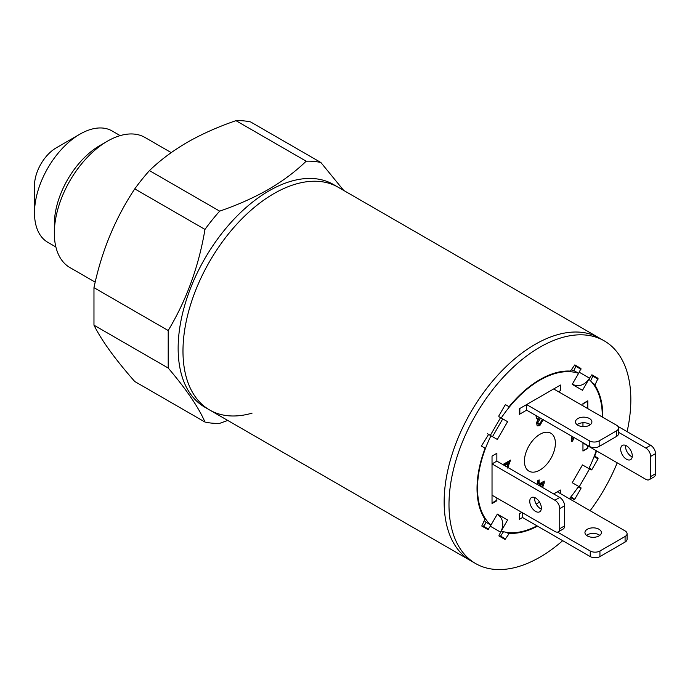 <?xml version="1.0" encoding="UTF-8"?>
<svg xmlns="http://www.w3.org/2000/svg" width="690" height="690" viewBox="0 0 690 690"><rect width="100%" height="100%" fill="white"/><g stroke="black" fill="none" stroke-linecap="round" stroke-linejoin="round"><path stroke-width="1.03" d="M627.098 431.655A128.59 74.244 120 0 0 604.198 340.826L599.369 338.04A128.59 74.244 120 0 0 500.276 372.488A128.59 74.244 120 0 0 444.144 501.889A128.59 74.244 120 0 0 470.778 560.754L475.617 563.549A128.59 74.244 120 0 0 562.695 540.675M182.979 351.106A128.59 74.244 120 0 0 209.613 409.972A128.59 74.244 -60 0 1 189.897 306.938A128.59 74.244 -60 0 1 273.904 193.623A128.59 74.244 -60 0 1 338.195 187.249A128.59 74.244 120 0 0 239.111 221.706A128.59 74.244 120 0 0 182.979 351.106M252.091 413.129A128.59 74.244 -60 0 1 209.613 409.972L204.775 407.178A128.59 74.244 -60 0 1 185.067 304.143A128.59 74.244 -60 0 1 269.065 190.828A128.59 74.244 -60 0 1 333.365 184.463L599.369 338.04A128.59 74.244 120 0 0 470.778 412.275A128.59 74.244 120 0 0 470.778 560.754L209.613 409.972M95.186 282.15L69.88 267.539A75.098 43.358 -60 0 1 54.329 233.16A75.098 43.358 -60 0 1 107.433 141.183L107.433 141.183A75.098 43.358 -60 0 1 144.986 137.465L171.215 152.602M54.329 233.16L54.329 224.336A64.291 37.122 -60 0 1 99.791 145.599A64.291 37.122 -60 0 1 99.791 145.59L107.433 141.183L99.791 145.599M55.881 246.977L47.817 242.319A64.291 37.122 -60 0 1 34.5 212.891A64.291 37.122 -60 0 1 79.962 134.145L79.962 134.145A64.291 37.122 -60 0 1 112.108 130.962L120.172 135.62M34.5 212.891L34.5 185.524A30.783 17.768 -60 0 1 56.261 147.833L79.962 134.145L56.261 147.833M235.971 120.655L306.179 161.193C295.536 171.525 282.978 180.927 268.514 189.388C253.67 197.823 237.395 205.068 219.67 211.14L149.454 170.603C159.968 160.373 172.526 150.972 187.128 142.407C201.782 134.05 218.066 126.796 235.971 120.655A143.632 82.929 -60 0 1 250.66 121.966L320.876 162.504L343.689 190.423M204.973 229.416C198.815 266.228 186.559 299.926 168.205 330.519L168.205 368.037C186.412 389.453 198.668 407.462 204.973 422.047L134.757 381.51C115.334 359.473 101.732 340.696 93.969 325.18L93.969 287.661C101.577 251.341 115.178 218.42 134.757 188.879L204.973 229.416A143.632 82.929 -60 0 1 219.67 211.14M227.743 420.443L219.67 423.358A143.632 82.929 -60 0 1 204.973 422.047M134.757 188.879A143.632 82.929 -60 0 1 149.454 170.603M306.179 161.193A143.632 82.929 -60 0 1 320.876 162.504M93.969 287.661L168.205 330.519M168.205 368.037L93.969 325.18M569.336 498.723A88.234 50.939 120 0 0 578.6 486.372L572.226 482.698L582.489 464.922L588.855 468.605A88.234 50.939 120 0 0 596.22 450.691M539.908 434.321A21.89 12.636 -60 0 1 550.853 433.234A21.89 12.636 -60 0 1 554.208 450.777A21.89 12.636 -60 0 1 539.908 470.062A21.89 12.636 -60 0 1 528.963 471.141A21.89 12.636 -60 0 1 525.607 453.606A21.89 12.636 -60 0 1 539.908 434.321M543.375 419.442L539.822 425.627L537.51 425.851L536.397 423.237L538.036 418.873L536.846 418.787L535.845 415.501M537.579 416.501L538.933 417.278M540.322 418.347L539.347 417.786L540.546 418.244L537.907 422.461L538.519 424.022L539.778 423.902L541.866 420.089L542.97 419.615M574.123 437.598L572.571 441.082L571.596 441.643L571.596 436.14M618.568 432.32L645.831 448.06A6.84 3.95 -120 0 1 650.661 456.435L650.661 476.54A6.84 3.95 -120 0 1 649.247 479.671A6.84 3.95 -120 0 1 645.831 479.334L582.955 443.032L582.955 450.846L587.794 448.06L587.794 445.826L587.794 448.284L582.955 451.07L582.955 442.695M582.955 426.61L582.955 422.754M582.955 405.832L582.955 403.607L587.794 400.812L587.794 408.627L587.794 401.149L582.955 403.935L582.955 405.832M496.86 500.776L492.03 503.571L492.03 456.099L496.86 453.304L496.86 461.127L559.737 497.421A6.84 3.95 60 0 1 564.575 505.805L564.575 525.909A6.84 3.95 60 0 1 563.161 529.04L558.322 531.826A6.84 3.95 60 0 1 554.898 531.49L492.03 495.187L492.03 503.01L496.86 500.216L496.86 497.982L496.86 500.776L496.377 500.5M560.271 493.488L560.271 490.133L557.365 491.815L625.08 530.903A6.84 3.95 180 0 1 627.081 533.698L627.081 539.278A6.84 3.95 180 0 1 625.08 542.073L599.929 556.597A6.84 3.95 180 0 1 590.261 556.597L522.546 517.5L519.354 519.346L519.354 513.757L521.769 512.36L519.648 513.593L519.648 519.173L522.546 517.5L522.546 512.808M536.173 504.054L539.537 502.104M553.691 493.936L560.461 490.029L560.461 493.6M560.461 390.618L558.529 391.739L560.461 390.618L560.461 385.037L560.461 390.618M519.837 414.078L519.837 408.489L526.608 404.582L526.608 410.162L519.354 414.354L519.354 408.765L560.461 385.037L553.691 388.944L616.567 425.238A6.84 3.95 0 0 1 618.568 428.033L618.568 433.622A6.84 3.95 0 0 1 616.567 436.408L599.153 446.464A6.84 3.95 0 0 1 589.484 446.464L526.608 410.162L519.837 414.078L519.354 413.793M602.292 417.002A88.234 50.939 120 0 0 588.855 379.259L582.489 390.29L572.226 384.365L578.6 373.333A88.234 50.939 120 0 0 501.225 418.002L507.59 421.685L497.335 439.452L490.961 435.778A88.234 50.939 120 0 0 490.961 525.125L497.335 514.085L507.59 520.01L501.225 531.041A88.234 50.939 120 0 0 536.984 525.84M506.779 466.854L508.495 463.266L504.537 465.552M502.838 464.577L510.566 460.109L507.59 468.044M537.639 484.665L537.639 480.757L539.14 479.886L539.14 484.026L544.229 481.085L544.229 483.043L542.564 487.511M484.406 520.683A88.234 50.939 120 0 0 486.122 522.33L484.975 524.331M574.917 368.546L573.761 370.539A88.234 50.939 120 0 0 571.475 369.875M490.961 525.125L486.122 522.33M490.961 435.778L488.606 434.415L490.323 435.407L500.578 417.631L498.87 416.648L498.87 415.854L505.028 405.194L505.71 404.797L508.806 406.591L509.384 406.35A88.915 51.336 -60 0 1 570.44 371.099L574.796 364.915L580.946 368.469L579.238 372.221L589.502 378.146L591.891 374.791L598.049 378.344L594.875 385.201A88.915 51.336 -60 0 1 602.775 417.278M578.6 373.333L573.761 370.539M572.139 436.451L573.105 437.072M573.157 437.037L571.605 440.522L572.571 441.082M503.571 464.991L507.53 462.705L508.495 463.266M509.496 460.73L506.934 466.94M536.613 415.941L538.14 417.139M539.347 417.786L536.941 421.909L537.907 422.461M536.941 421.909L537.553 423.462L538.519 424.022M542.228 419.934L538.856 425.066L539.822 425.627M538.856 425.066L537.053 425.48M536.423 418.382L538.036 418.873M538.174 480.447L538.174 483.466L539.14 484.026M543.263 481.646L543.263 482.483L544.229 483.043M543.263 482.483L542.737 483.897L539.528 485.76M541.607 486.959L542.745 483.906L541.779 483.345L538.562 485.199M625.58 445.386A8.211 4.735 -120 0 0 631.316 456.435A8.211 4.735 -120 0 0 632.212 456.875M626.486 445.826A8.211 4.735 -120 0 0 622.38 445.412A8.211 4.735 -120 0 0 621.121 451.993A8.211 4.735 -120 0 0 626.486 459.23A8.211 4.735 -120 0 0 630.582 459.635A8.211 4.735 -120 0 0 631.842 453.054A8.211 4.735 -120 0 0 626.486 445.826M649.247 479.671L654.086 476.876A6.84 3.95 -120 0 0 655.5 473.745L655.5 453.641A6.84 3.95 -120 0 0 650.661 445.266L617.93 426.36M587.354 535.932A8.211 4.735 180 0 1 584.948 532.577A8.211 4.735 180 0 1 590.019 528.204A8.211 4.735 180 0 1 598.963 529.23A8.211 4.735 180 0 1 601.37 532.577A8.211 4.735 180 0 1 596.298 536.958A8.211 4.735 180 0 1 587.354 535.932M586.526 535.371A8.211 4.735 180 0 1 598.963 534.81A8.211 4.735 180 0 1 599.791 535.371M627.081 533.698A6.84 3.95 180 0 1 625.08 536.492L599.929 551.008A6.84 3.95 180 0 1 590.261 551.008L557.529 532.111M535.552 511.385A8.211 4.735 60 0 1 530.196 504.157A8.211 4.735 60 0 1 531.455 497.576A8.211 4.735 60 0 1 535.552 497.982A8.211 4.735 60 0 1 540.917 505.218A8.211 4.735 60 0 1 539.658 511.79A8.211 4.735 60 0 1 535.552 511.385M541.288 509.03A8.211 4.735 60 0 1 540.391 508.59A8.211 4.735 60 0 1 534.655 497.542M492.03 463.913L492.03 456.099L496.86 453.304L496.86 461.127L492.03 463.913L554.898 500.216A6.84 3.95 60 0 1 559.737 508.59L559.737 528.695A6.84 3.95 60 0 1 558.322 531.826M590.312 424.686A8.211 4.735 0 0 0 589.484 424.126A8.211 4.735 0 0 0 577.047 424.686M589.484 418.545A8.211 4.735 0 0 0 580.54 417.51A8.211 4.735 0 0 0 575.469 421.892A8.211 4.735 0 0 0 577.875 425.238A8.211 4.735 0 0 0 586.819 426.273A8.211 4.735 0 0 0 591.891 421.892A8.211 4.735 0 0 0 589.484 418.545M526.608 404.582L589.484 440.876A6.84 3.95 0 0 0 599.153 440.876L616.567 430.827A6.84 3.95 0 0 0 618.568 428.033M590.123 510.721A128.59 74.244 120 0 0 617.222 462.818M485.484 523.443L483.095 526.798M503.51 531.714L500.198 536.673M593.21 375.55L598.049 378.344L593.21 375.55L590.58 380.897M576.107 365.683L580.946 368.469L576.107 365.683L574.399 369.435M599.369 338.04L604.198 340.826A128.59 74.244 120 0 0 475.617 415.07A128.59 74.244 120 0 0 475.617 563.549L470.778 560.754M596.583 450.898A88.915 51.336 -60 0 1 594.875 455.711L594.952 456.332L598.049 458.117L598.049 458.902L591.891 469.562L591.209 469.959L589.502 468.976L579.238 486.743L580.946 487.727L580.946 488.52L574.796 499.18L574.106 499.577L571.018 497.792L570.44 498.033A88.915 51.336 -60 0 1 569.698 498.93M537.493 526.134A88.915 51.336 -60 0 1 509.384 533.284L505.028 539.459L498.87 535.906L500.578 532.154L490.323 526.229L487.925 529.592L481.767 526.03L484.941 519.173A88.915 51.336 -60 0 1 484.941 448.673L484.863 448.052L481.767 446.266L481.767 445.473L488.615 434.415M505.71 404.797L508.806 406.591M594.34 455.969L594.952 456.332M578.6 486.372L580.946 487.727L578.6 486.372M570.397 497.438L571.018 497.792M500.578 417.631L502.751 418.89L492.496 436.658L487.485 433.769M490.323 526.229A13.679 11.169 -60 0 0 490.918 525.099M497.749 514.723A13.679 11.169 120 0 1 500.578 532.154M582.489 464.922L589.502 468.976M589.502 378.146A13.679 11.169 120 0 1 572.985 384.408M578.556 373.307A13.679 11.169 -60 0 0 579.238 372.221M645.831 448.06L650.661 445.266M650.661 456.435L655.5 453.641M650.661 476.54L655.5 473.745M590.261 556.597L590.261 551.008M599.929 556.597L599.929 551.008M625.08 542.073L625.08 536.492M564.575 525.909L559.737 528.695M559.737 497.421L554.898 500.216M564.575 505.805L559.737 508.59M616.567 430.827L616.567 436.408M589.484 440.876L589.484 446.464M599.153 440.876L599.153 446.464M483.776 526.401L488.615 529.195M576.107 366.468L580.946 369.262M593.21 376.343L598.049 379.138M592.512 383.079L594.952 384.494M593.564 384.451L594.875 385.201M594.09 456.616L598.049 458.902M589.157 467.984L591.891 469.562M578.211 486.942L580.946 488.52M570.837 496.904L574.796 499.18M508.073 532.525L509.384 533.284M506.357 532.301L508.806 533.706M500.871 536.277L505.71 539.062"/></g></svg>
